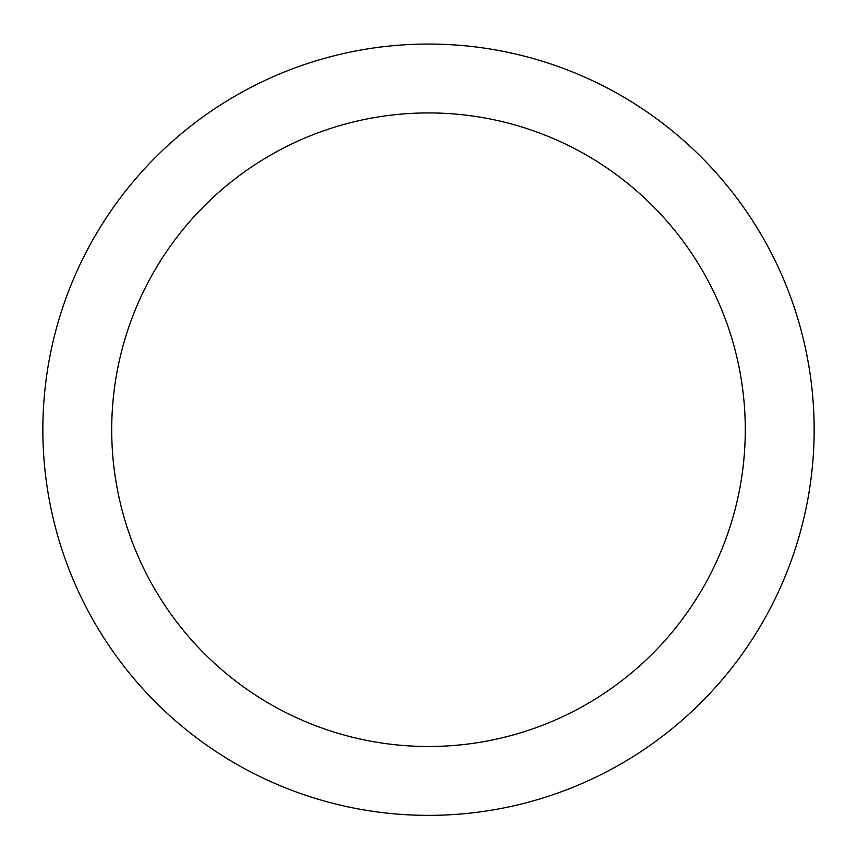 <?xml version="1.0" encoding="UTF-8"?>
<svg xmlns="http://www.w3.org/2000/svg" width="857" height="857" viewBox="0 0 857 857"><rect width="100%" height="100%" fill="white"/><g stroke="black" fill="none" stroke-linecap="round" stroke-linejoin="round"><path stroke-width="1.29" d="M745.279 429.711A316.779 316.779 0 0 0 270.105 155.374A316.779 316.779 0 0 0 270.105 704.058A316.779 316.779 0 0 0 745.279 429.711M814.15 429.711A385.65 385.65 0 0 0 235.675 95.727A385.65 385.65 0 0 0 235.675 763.694A385.65 385.65 0 0 0 814.15 429.711"/></g></svg>
